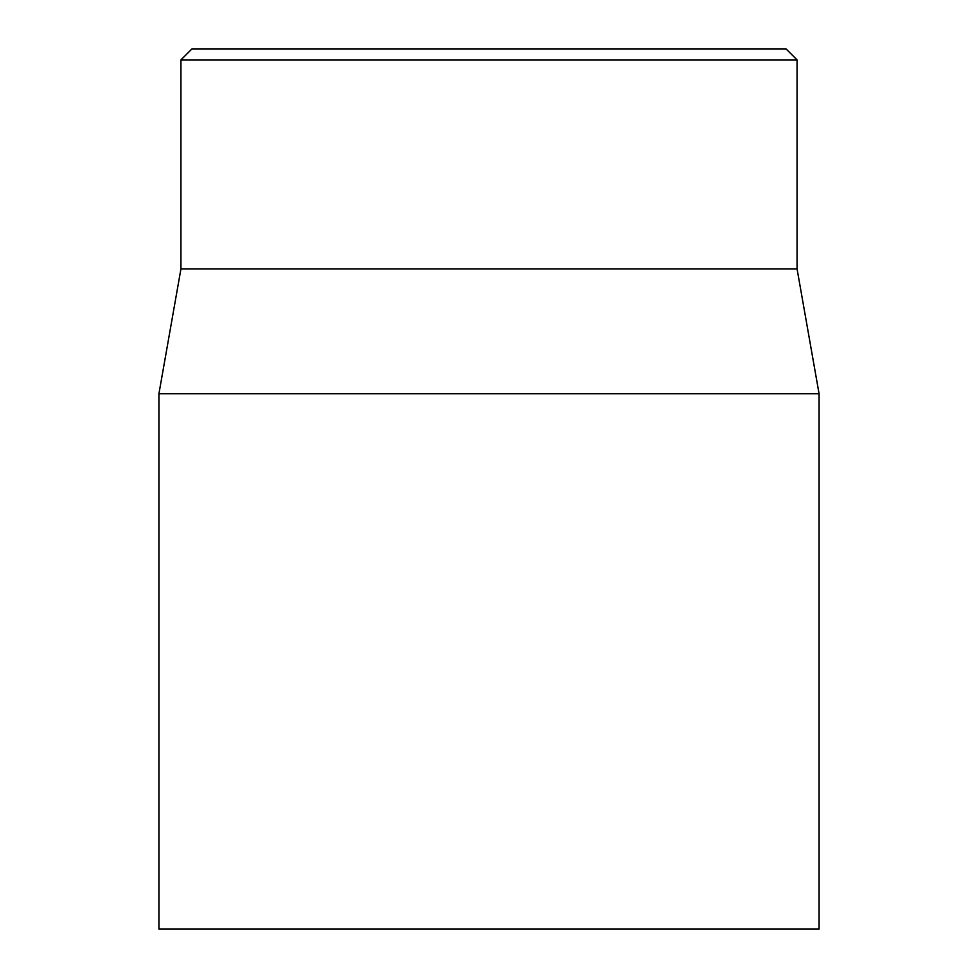 <?xml version="1.0" encoding="UTF-8"?>
<svg xmlns="http://www.w3.org/2000/svg" width="978" height="978" viewBox="0 0 978 978"><rect width="100%" height="100%" fill="white"/><g stroke="black" fill="none" stroke-linecap="round" stroke-linejoin="round"><path stroke-width="1.47" d="M786.067 48.9L191.932 48.9L180.93 59.902L797.07 59.902L786.067 48.9M158.925 393.743L158.925 929.1L819.075 929.1L819.075 393.743L158.925 393.743L180.93 268.95L797.07 268.95L797.07 59.902M180.93 268.95L180.93 59.902M797.07 268.95L819.075 393.743"/></g></svg>
